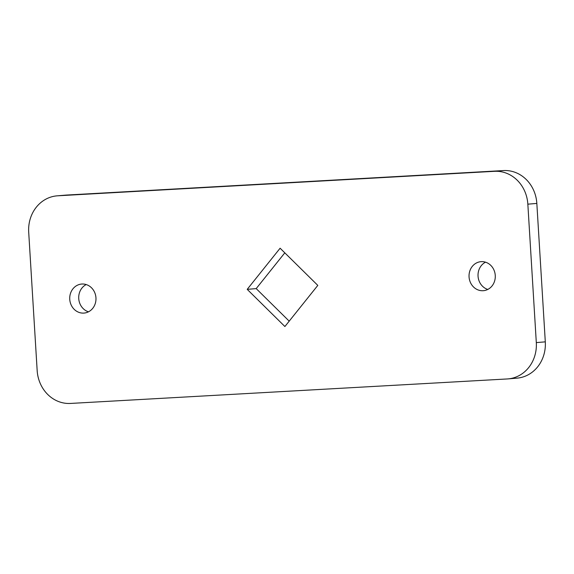 <?xml version="1.0" encoding="UTF-8"?>
<svg xmlns="http://www.w3.org/2000/svg" width="574" height="574" viewBox="0 0 574 574"><rect width="100%" height="100%" fill="white"/><g stroke="black" fill="none" stroke-linecap="round" stroke-linejoin="round"><path stroke-width="0.86" d="M485.525 262.182A14.565 13.123 -94.8 0 0 478.049 276.173A14.565 13.123 -94.8 0 0 487.792 289.44M469.058 276.919A14.565 13.123 -94.8 0 0 483.373 290.695A14.565 13.123 -94.8 0 0 495.262 275.448A14.565 13.123 -94.8 0 0 480.955 261.672A14.565 13.123 -94.8 0 0 469.058 276.919M86.208 284.561A14.565 13.123 -94.8 0 0 78.738 298.552A14.565 13.123 -94.8 0 0 88.475 311.818M69.748 299.298A14.565 13.123 -94.8 0 0 84.055 313.074A14.565 13.123 -94.8 0 0 95.951 297.827A14.565 13.123 -94.8 0 0 81.637 284.051A14.565 13.123 -94.8 0 0 69.748 299.298M527.843 204.172A34.677 31.24 -94.8 0 0 494.53 171.317L57.78 195.791A34.677 31.24 -94.8 0 0 57.02 195.849A34.677 31.24 -94.8 0 0 28.7 232.147L37.166 370.574A34.677 31.24 -94.8 0 0 70.48 403.436L507.229 378.955A34.677 31.24 -94.8 0 0 507.99 378.905A34.677 31.24 -94.8 0 0 536.31 342.599L527.843 204.172L536.834 203.426A34.677 31.24 -94.8 0 0 503.52 170.564L66.771 195.045A34.677 31.24 -94.8 0 0 66.01 195.095L57.02 195.849M317.802 285.393L280.112 248.219L247.207 289.353L284.898 326.527L317.802 285.393M507.99 378.905L516.98 378.151A34.677 31.24 -94.8 0 0 545.3 341.853L536.834 203.426M284.797 252.847L256.198 288.607L289.203 321.153M247.207 289.353L256.198 288.607M494.53 171.317L503.52 170.564M57.78 195.791L66.771 195.045M536.31 342.599L545.3 341.853"/></g></svg>
